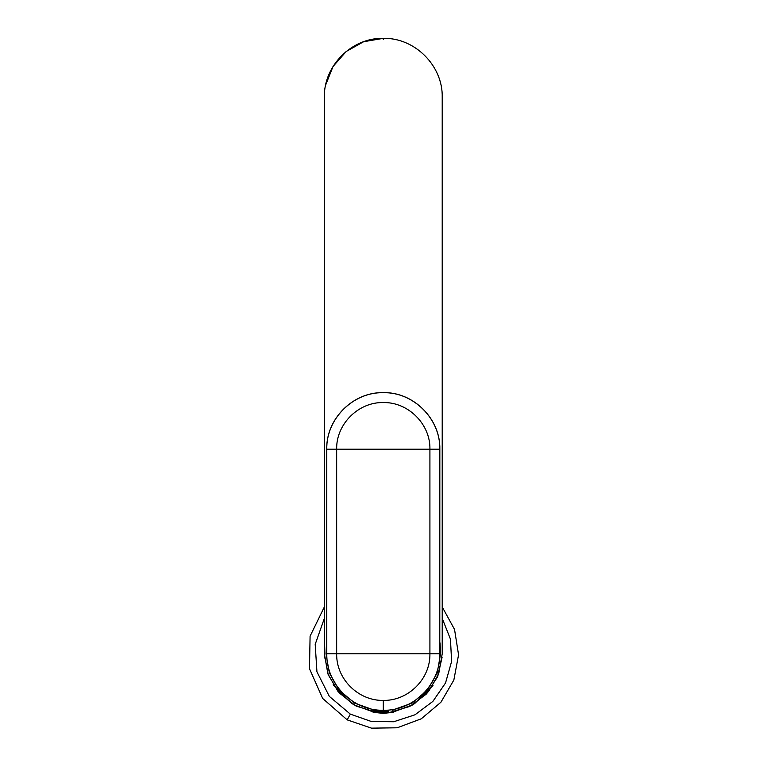 <?xml version="1.0" encoding="UTF-8"?>
<svg xmlns="http://www.w3.org/2000/svg" width="767" height="767" viewBox="0 0 767 767"><rect width="100%" height="100%" fill="white"/><g stroke="black" fill="none" stroke-linecap="round" stroke-linejoin="round"><path stroke-width="1.15" d="M390.144 712.313L409.751 706.436L426.174 694.202L437.411 677.088L442.118 657.156L437.784 676.206L427.459 692.783L412.282 705.084L393.922 711.747L413.01 704.672L428.552 691.508L438.695 673.848L442.214 653.791L438.695 673.848L428.552 691.508L413.01 704.672L393.922 711.747M372.657 711.747L353.558 704.672L338.017 691.508L327.883 673.848L324.364 653.791L324.364 97.275L324.364 653.791L327.883 673.848L338.017 691.508L353.558 704.672L372.657 711.747L353.558 704.672L338.017 691.508L327.883 673.848L324.364 653.791L328.209 674.749L339.263 692.956L356.07 706.052L376.434 712.313M432.78 685.765L414.362 703.857L433 685.43M351.65 703.502L333.262 684.921M383.289 39.309L383.289 38.35L363.606 41.734L346.185 51.494L333.031 66.499L325.649 85.051M347.192 719.868L371.506 728.151L397.191 727.787L421.256 718.813L440.9 702.265L453.843 680.07L458.57 654.826L454.543 629.458L442.214 606.918L454.543 629.458L458.57 654.826L453.843 680.07L440.9 702.265L421.256 718.813L397.191 727.787L371.506 728.151L347.192 719.868L350.327 714.125L371.42 721.507L393.759 721.737L414.995 714.786L432.885 701.393L445.531 682.966L451.6 661.461L450.459 639.151L442.214 618.384L450.459 639.151L451.6 661.461L445.531 682.966L432.885 701.393L414.995 714.786L393.759 721.737L371.42 721.507L350.327 714.125L329.311 696.359L316.934 671.787L315.199 644.328L324.364 618.384L315.199 644.328L316.934 671.787L329.311 696.359L350.327 714.125L347.192 719.868L322.677 698.459L309.485 668.709L310.089 636.169L324.364 606.918L310.089 636.169L309.485 668.709L322.677 698.459L347.192 719.868M324.431 650.991L324.364 653.091M324.364 653.263L324.508 658M333.166 684.768L351.574 703.454M442.214 97.275L442.214 653.791L442.214 97.275C443.01 65.77 414.794 37.554 383.289 38.35C414.774 37.535 443.029 65.789 442.214 97.275C443.029 65.789 414.774 37.535 383.289 38.35C351.804 37.535 323.549 65.789 324.364 97.275C323.549 65.789 351.804 37.535 383.289 38.35M392.292 710.137L412.023 703.118L427.516 689.974L437.228 672.841L440.574 653.791L437.238 672.841L427.516 689.974L412.023 703.118L392.292 710.137M325.994 653.791L329.34 672.841L339.062 689.974L354.546 703.118L374.286 710.137L354.546 703.118L339.062 689.974L329.34 672.841L325.994 653.791L326.79 653.791C326.157 684.49 353.194 710.884 383.289 710.29C413.384 710.884 440.411 684.49 439.788 653.791L440.574 653.791L440.057 642.919L440.574 653.791L439.788 653.791C440.411 684.49 413.384 710.884 383.289 710.29L383.289 700.415C408.121 700.904 430.431 679.131 429.913 653.791L439.788 653.791L439.836 449.194C440.613 418.974 413.499 391.86 383.289 392.646C413.538 391.899 440.584 418.935 439.836 449.194L439.788 449.194C440.565 419.003 413.48 391.918 383.289 392.694C353.098 391.918 326.013 419.003 326.79 449.194L326.79 653.791L325.994 653.791L326.512 642.919L325.994 653.791M387.949 710.328L383.289 710.51C372.983 709.743 371.401 709.724 378.553 710.472C371.401 709.724 372.983 709.743 383.289 710.51L387.949 710.328M326.742 449.194L336.665 449.194L326.742 449.194C325.965 418.974 353.069 391.86 383.289 392.646C353.031 391.899 325.994 418.935 326.742 449.194L326.742 592.076L326.742 449.194M326.512 642.919L326.742 592.076L326.512 642.919M383.289 710.29C353.194 710.884 326.157 684.49 326.79 653.791L336.665 653.791C336.147 679.131 358.448 700.904 383.289 700.415L383.289 710.29M439.788 653.791L429.913 653.791L429.913 449.194L439.788 449.194C440.565 419.003 413.48 391.918 383.289 392.694C353.098 391.918 326.013 419.003 326.79 449.194L326.79 653.791L336.665 653.791L336.665 449.194C336.023 424.276 358.371 401.927 383.289 402.57C408.197 401.927 430.555 424.276 429.913 449.194L429.913 653.791L336.665 653.791L429.913 653.791C430.431 679.131 408.121 700.904 383.289 700.415C358.448 700.904 336.147 679.131 336.665 653.791L336.665 449.194L429.913 449.194C430.555 424.276 408.197 401.927 383.289 402.57C358.371 401.927 336.023 424.276 336.665 449.194L439.788 449.194L439.788 653.791M388.39 710.75L378.189 710.75L388.39 710.75M393.922 710.75L393.404 712.313L383.289 713.368L373.165 712.313L372.647 711.68L378.189 711.68L378.438 712.313L383.289 713.368L378.438 712.313L373.174 712.313L388.39 711.68L378.189 711.68L378.189 710.75L372.647 710.75L372.647 711.68L378.189 711.68L378.189 710.75M378.438 712.313L388.14 712.313L378.438 712.313M374.286 710.75L374.286 709.858M392.292 710.75L392.292 709.858"/></g></svg>
